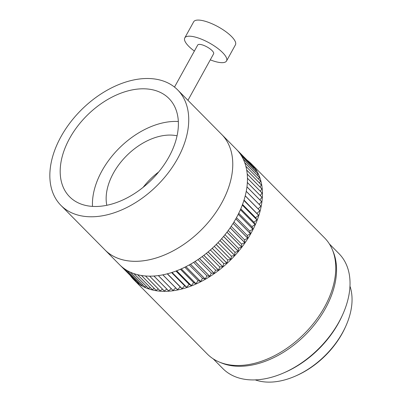 <?xml version="1.0" encoding="UTF-8"?>
<svg xmlns="http://www.w3.org/2000/svg" width="402" height="402" viewBox="0 0 402 402"><rect width="100%" height="100%" fill="white"/><g stroke="black" fill="none" stroke-linecap="round" stroke-linejoin="round"><path stroke-width="0.6" d="M213.201 358.83L222.824 368.559A81.696 53.265 -44.7 0 0 283.47 373.011A81.696 53.265 -44.7 0 0 339.117 321.721A81.696 53.265 -44.7 0 0 342.78 314.369A81.696 53.265 -44.7 0 0 339.017 253.682L329.394 243.949M332.811 250.788A81.696 53.265 135.3 0 1 325.625 308.078A81.696 53.265 135.3 0 1 220.005 362.318M255.225 379.885A69.868 45.557 -44.7 0 0 295.123 376.217A69.868 45.557 -44.7 0 0 342.715 332.348A69.868 45.557 -44.7 0 0 345.851 326.062A69.868 45.557 -44.7 0 0 349.971 286.204M345.851 326.062L345.358 327.163A67.667 44.119 135.3 0 1 342.323 333.248A67.667 44.119 135.3 0 1 296.229 375.734L295.123 376.217M342.78 314.369L342.162 315.746A78.948 51.471 135.3 0 1 338.625 322.846A78.948 51.471 135.3 0 1 284.847 372.413L283.47 373.011M133.961 279.852L207.281 354.011A82.526 53.803 -44.7 0 0 291.978 344.564A82.526 53.803 -44.7 0 0 324.645 237.974L251.325 163.815A82.526 53.803 135.3 0 1 218.658 270.405A82.526 53.803 135.3 0 1 133.961 279.852A82.526 53.803 135.3 0 1 130.389 275.626M221.005 133.75A82.108 53.536 135.3 0 1 221.703 134.439A82.108 53.536 135.3 0 1 189.196 240.496A82.108 53.536 135.3 0 1 104.927 249.898L119.59 264.732A82.108 53.536 135.3 0 0 121.248 266.305L135.911 281.134A82.108 53.536 -44.7 0 0 135.951 281.169L121.283 266.335A82.108 53.536 135.3 0 0 124.052 268.546L138.715 283.38A82.108 53.536 -44.7 0 0 138.755 283.41L124.092 268.576A82.108 53.536 135.3 0 0 127.097 270.516L141.765 285.35A82.108 53.536 -44.7 0 0 141.805 285.375L127.143 270.541A82.108 53.536 135.3 0 0 130.374 272.199L145.037 287.033A82.108 53.536 -44.7 0 0 145.082 287.053L130.419 272.224A82.108 53.536 135.3 0 0 133.856 273.596L148.524 288.425A82.108 53.536 -44.7 0 0 148.569 288.445L133.906 273.611A82.108 53.536 135.3 0 0 137.539 274.692L152.202 289.52A82.108 53.536 -44.7 0 0 152.257 289.535L137.595 274.702A82.108 53.536 135.3 0 0 141.403 275.486L156.066 290.319A82.108 53.536 -44.7 0 0 156.122 290.324L141.459 275.496A82.108 53.536 135.3 0 0 145.429 275.973L160.096 290.807A82.108 53.536 -44.7 0 0 160.152 290.812L145.489 275.978A82.108 53.536 135.3 0 0 149.604 276.154L164.267 290.983A82.108 53.536 -44.7 0 0 164.323 290.988L149.66 276.154A82.108 53.536 135.3 0 0 153.901 276.023L168.564 290.857A82.108 53.536 -44.7 0 0 168.624 290.852L153.961 276.018A82.108 53.536 135.3 0 0 158.308 275.586L172.971 290.42A82.108 53.536 -44.7 0 0 173.031 290.41L158.368 275.581A82.108 53.536 135.3 0 0 162.8 274.842L177.468 289.676A82.108 53.536 -44.7 0 0 177.528 289.666L162.865 274.832A82.108 53.536 135.3 0 0 167.363 273.797L182.026 288.631A82.108 53.536 -44.7 0 0 182.091 288.611L167.428 273.782A82.108 53.536 135.3 0 0 171.971 272.455L186.639 287.284A82.108 53.536 -44.7 0 0 186.699 287.264L172.036 272.43A82.108 53.536 135.3 0 0 176.609 270.817L191.272 285.646A82.108 53.536 -44.7 0 0 191.337 285.621L176.674 270.792A82.108 53.536 135.3 0 0 181.252 268.893L195.915 283.727A82.108 53.536 -44.7 0 0 195.98 283.696L181.312 268.868A82.108 53.536 135.3 0 0 185.88 266.697L200.543 281.526A82.108 53.536 -44.7 0 0 200.608 281.495L185.94 266.662A82.108 53.536 135.3 0 0 190.473 264.23L205.136 279.063A82.108 53.536 -44.7 0 0 205.196 279.028L190.533 264.194A82.108 53.536 135.3 0 0 195.005 261.511L209.673 276.34A82.108 53.536 -44.7 0 0 209.733 276.305L195.07 261.471A82.108 53.536 135.3 0 0 199.467 258.546L214.13 273.38A82.108 53.536 -44.7 0 0 214.191 273.335L199.528 258.506A82.108 53.536 135.3 0 0 203.834 255.35L218.497 270.184A82.108 53.536 -44.7 0 0 218.527 270.159A82.108 53.536 -44.7 0 0 218.557 270.139L203.889 255.305A82.108 53.536 135.3 0 0 208.08 251.943L222.748 266.772A82.108 53.536 -44.7 0 0 222.803 266.727L208.141 251.893A82.108 53.536 135.3 0 0 212.196 248.33L226.859 263.164A82.108 53.536 -44.7 0 0 226.914 263.109L212.251 248.28A82.108 53.536 135.3 0 0 216.16 244.537L230.823 259.365A82.108 53.536 -44.7 0 0 230.874 259.315L216.211 244.481A82.108 53.536 135.3 0 0 219.949 240.572L234.612 255.406A82.108 53.536 -44.7 0 0 234.662 255.35L220 240.517A82.108 53.536 135.3 0 0 223.552 236.456L238.215 251.29A82.108 53.536 -44.7 0 0 238.265 251.235L223.602 236.401A82.108 53.536 135.3 0 0 226.954 232.215L241.617 247.044A82.108 53.536 -44.7 0 0 241.662 246.989L226.999 232.155A82.108 53.536 135.3 0 0 230.135 227.859L244.798 242.687A82.108 53.536 -44.7 0 0 244.843 242.627L230.175 227.798A82.108 53.536 135.3 0 0 233.085 223.406L247.748 238.24A82.108 53.536 -44.7 0 0 247.788 238.175L233.125 223.346A82.108 53.536 135.3 0 0 235.788 218.884L250.451 233.713A82.108 53.536 -44.7 0 0 250.486 233.652L235.823 218.819A82.108 53.536 135.3 0 0 238.23 214.306L252.893 229.14A82.108 53.536 -44.7 0 0 252.928 229.075L238.26 214.241A82.108 53.536 135.3 0 0 240.406 209.698L255.069 224.527A82.108 53.536 -44.7 0 0 255.099 224.467L240.431 209.633A82.108 53.536 135.3 0 0 242.3 205.075L256.968 219.909A82.108 53.536 -44.7 0 0 256.989 219.844L242.326 205.01A82.108 53.536 135.3 0 0 243.913 200.462L258.576 215.296A82.108 53.536 -44.7 0 0 258.597 215.231L243.934 200.397A82.108 53.536 135.3 0 0 245.225 195.88L259.888 210.708A82.108 53.536 -44.7 0 0 259.908 210.648L245.24 195.814A82.108 53.536 135.3 0 0 246.24 191.347L260.903 206.176A82.108 53.536 -44.7 0 0 260.918 206.115L246.25 191.282A82.108 53.536 135.3 0 0 246.949 186.88L261.612 201.714A82.108 53.536 -44.7 0 0 261.622 201.653L246.959 186.819A82.108 53.536 135.3 0 0 247.351 182.508L262.014 197.337A82.108 53.536 -44.7 0 0 262.019 197.281L247.356 182.448A82.108 53.536 135.3 0 0 247.441 178.242L262.109 193.076A82.108 53.536 -44.7 0 0 262.104 193.015L247.441 178.186A82.108 53.536 135.3 0 0 247.225 174.106L261.888 188.935A82.108 53.536 -44.7 0 0 261.883 188.88L247.22 174.051A82.108 53.536 135.3 0 0 246.697 170.116L261.36 184.95A82.108 53.536 -44.7 0 0 261.35 184.895L246.687 170.061A82.108 53.536 135.3 0 0 245.863 166.292L260.526 181.121A82.108 53.536 -44.7 0 0 260.511 181.071L245.848 166.242A82.108 53.536 135.3 0 0 244.723 162.649L259.385 177.483A82.108 53.536 -44.7 0 0 259.37 177.433L244.707 162.599A82.108 53.536 135.3 0 0 243.285 159.202L257.953 174.036A82.108 53.536 -44.7 0 0 257.928 173.991L243.265 159.157A82.108 53.536 135.3 0 0 241.557 155.971L256.225 170.805A82.108 53.536 -44.7 0 0 256.2 170.765L241.532 155.931A82.108 53.536 135.3 0 0 239.547 152.971L254.21 167.8A82.108 53.536 -44.7 0 0 254.18 167.76L239.517 152.931A82.108 53.536 135.3 0 0 237.26 150.207L251.923 165.041A82.108 53.536 -44.7 0 0 251.893 165.006L237.225 150.172A82.108 53.536 135.3 0 0 236.371 149.273L221.703 134.439A82.098 53.526 135.3 0 1 212.407 217.216A82.098 53.526 135.3 0 1 125.625 260.446A82.098 53.526 135.3 0 1 104.932 249.888A82.108 53.536 135.3 0 1 104.244 249.195M133.454 278.651L120.479 265.601M187.945 100.314L213.613 53.818A9.085 2.839 -151.1 0 0 212.115 50.632A9.085 2.839 -151.1 0 0 203.774 45.406A9.085 2.839 -151.1 0 0 197.709 45.039L174.498 87.083M210.286 59.848A23.854 7.452 -151.1 0 0 226.547 60.953L235.436 44.843A23.854 7.452 -151.1 0 0 231.507 36.481A23.854 7.452 -151.1 0 0 209.593 22.763A23.854 7.452 -151.1 0 0 193.674 21.788L184.779 37.899A23.854 7.452 -151.1 0 0 188.709 46.26A23.854 7.452 -151.1 0 0 194.382 51.069M226.547 60.953A23.854 7.452 -151.1 0 0 222.613 52.597A23.854 7.452 -151.1 0 0 200.698 38.873A23.854 7.452 -151.1 0 0 184.779 37.899M143.172 187.302A53.662 34.984 135.3 0 1 158.679 171.976M106.811 205.281A53.662 34.984 135.3 0 1 126.499 155.83A53.662 34.984 135.3 0 1 176.182 135.64A53.662 34.984 135.3 0 1 177.066 135.821M92.49 206.397A69.868 45.557 135.3 0 1 178.342 121.515M87.214 205.749A69.868 45.557 135.3 0 1 69.601 196.764A69.868 45.557 135.3 0 1 77.511 126.323A69.868 45.557 135.3 0 1 151.368 89.535A69.868 45.557 135.3 0 1 168.976 98.515A69.868 45.557 135.3 0 1 161.066 168.956A69.868 45.557 135.3 0 1 87.214 205.749M156.981 79.365A82.098 53.526 135.3 0 1 177.669 89.922A82.098 53.526 135.3 0 1 168.378 172.689A82.098 53.526 135.3 0 1 81.601 215.919A82.098 53.526 135.3 0 1 60.908 205.362A82.098 53.526 135.3 0 1 70.199 122.595A82.098 53.526 135.3 0 1 156.981 79.365M136.409 281.043L135.951 281.169M142.946 284.917L141.805 285.375M150.263 287.561L148.569 288.445M146.514 286.395L145.082 287.053M139.574 283.134L138.755 283.41M158.252 288.943L156.122 290.324M166.785 289.053L164.323 290.988M162.458 289.159L160.152 290.812M175.709 287.902L173.031 290.41M171.594 272.576L184.639 285.767L182.091 288.611M167.252 273.827L180.202 286.927L177.528 289.666M171.207 288.636L168.624 290.852M154.182 288.41L152.257 289.535M180.408 269.265L193.593 282.601L191.337 285.621M189.247 264.913L202.533 278.35L200.608 281.495M184.835 267.214L198.075 280.606L195.98 283.696M197.945 259.591L211.296 273.094L209.733 276.305M206.342 253.376L219.728 266.918L218.557 270.139M202.191 256.587L215.562 270.114L214.191 273.335M193.628 262.37L206.945 275.842L205.196 279.028M214.271 246.386L227.673 259.938L226.914 263.109M221.602 238.733L234.994 252.28L234.662 255.35M218.02 242.632L231.421 256.185L230.874 259.315M228.195 230.562L241.562 244.079L241.662 246.989M233.944 222.015L247.255 235.482L247.788 238.175M231.185 226.326L244.527 239.818L244.843 242.627M224.999 234.703L238.381 248.24L238.265 251.235M210.372 249.969L223.768 263.521L222.803 266.727M175.986 271.054L189.106 284.325L186.699 287.264M238.748 213.261L251.974 226.638L252.928 229.075M242.532 204.457L255.637 217.708L256.989 219.844M240.773 208.854L253.943 222.175L255.099 224.467M245.25 195.784L259.908 210.648M244.029 200.095L258.597 215.231M236.471 217.653L249.742 231.08L250.486 233.652M182.026 288.631L180.202 286.927M186.639 287.284L184.639 285.767M195.915 283.727L193.593 282.601M200.543 281.526L198.075 280.606M205.136 279.063L202.533 278.35M214.13 273.38L211.296 273.094M218.497 270.184L215.562 270.114M209.673 276.34L206.945 275.842M222.748 266.772L219.728 266.918M230.823 259.365L227.673 259.938M234.612 255.406L231.421 256.185M238.215 251.29L234.994 252.28M244.798 242.687L241.562 244.079M247.748 238.24L244.527 239.818M241.617 247.044L238.381 248.24M226.859 263.164L223.768 263.521M191.272 285.646L189.106 284.325M250.451 233.713L247.255 235.482M255.069 224.527L251.974 226.638M256.968 219.909L253.943 222.175M258.576 215.296L255.637 217.708M260.903 206.176L258.169 208.854M261.612 201.714L259.159 204.337M259.888 210.708L257.049 213.261M262.014 197.337L259.853 199.864M261.888 188.935L260.29 191.181M261.36 184.95L260.029 187.01M260.526 181.121L259.451 182.975M257.953 174.036L257.34 175.378M256.225 170.805L255.813 171.85M259.385 177.483L258.551 179.091M262.109 193.076L260.23 195.472M254.21 167.8L253.974 168.513M251.923 165.041L251.833 165.383M252.893 229.14L249.742 231.08M247.14 160.197A82.526 53.803 135.3 0 1 251.325 163.815M177.669 89.922L221.693 134.449M60.908 205.362L104.932 249.888"/></g></svg>
